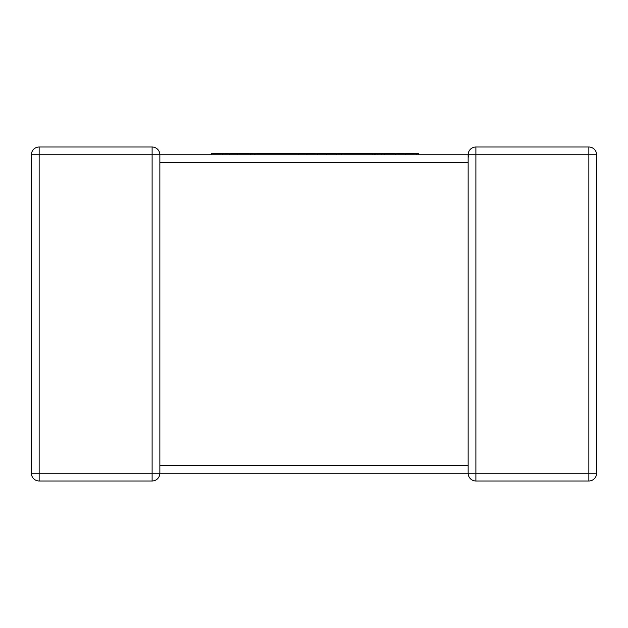 <?xml version="1.0" encoding="UTF-8"?>
<svg xmlns="http://www.w3.org/2000/svg" width="628" height="628" viewBox="0 0 628 628"><rect width="100%" height="100%" fill="white"/><g stroke="black" fill="none" stroke-linecap="round" stroke-linejoin="round"><path stroke-width="0.94" d="M596.6 473.245L588.852 473.245L588.852 480.993A7.748 7.748 0 0 0 596.6 473.245A7.748 7.748 0 0 1 588.852 480.993A7.748 7.748 0 0 0 596.6 473.245A7.748 7.748 0 0 1 588.852 480.993L475.891 480.993A7.748 7.748 0 0 1 468.143 473.245L159.857 473.245A7.748 7.748 0 0 1 152.109 480.993L39.148 480.993A7.748 7.748 0 0 1 31.4 473.245L31.4 154.755A7.748 7.748 0 0 1 39.148 147.007L152.109 147.007L152.109 154.755L39.148 154.755L39.148 473.245L152.109 473.245L152.109 154.755L468.143 154.755A7.748 7.748 0 0 1 475.891 147.007L588.852 147.007A7.748 7.748 0 0 1 596.6 154.755L596.6 473.245L596.6 154.755L475.891 154.755L475.891 473.245L588.852 473.245L588.852 147.007M468.143 465.976L468.143 465.497L159.857 465.497L159.857 162.024M468.143 466.745L468.143 162.503L159.857 162.503L159.857 161.255M159.857 154.755A7.748 7.748 0 0 0 152.109 147.007A7.748 7.748 0 0 1 159.857 154.755L159.857 162.503M152.109 480.993A7.748 7.748 0 0 0 159.857 473.245A7.748 7.748 0 0 1 152.109 480.993A7.748 7.748 0 0 0 159.857 473.245L152.109 473.245L152.109 480.993M468.488 157.024L468.143 154.755L475.891 154.755L475.891 147.007A7.748 7.748 0 0 0 468.143 154.755A7.748 7.748 0 0 1 475.891 147.007A7.748 7.748 0 0 0 468.143 154.755L468.143 162.024M211.236 154.755L211.236 153.475L384.234 153.475L384.234 154.755M384.234 153.475L395.797 153.475L395.797 154.755M395.797 153.475L405.217 153.475L405.217 154.755M405.217 153.475L416.34 153.475L416.34 154.755M416.34 153.475L418.593 153.475L418.593 154.755M341.718 153.475L341.718 154.755M372.404 153.475L372.404 154.755M374.594 153.475L374.594 154.755M375.787 153.475L375.787 154.755M377.93 153.475L377.93 154.755M254.842 153.475L254.842 154.755M298.59 153.475L298.59 154.755M306.943 153.475L306.943 154.755M317.768 153.475L317.768 154.755M326.513 153.475L326.513 154.755M336.836 153.475L336.836 154.755M222.783 153.475L222.783 154.755M229.102 153.475L229.102 154.755M237.957 153.475L237.957 154.755M250.313 153.475L250.313 154.755M468.143 473.245A7.748 7.748 0 0 0 475.891 480.993L475.891 473.245L468.143 473.245L468.143 465.497M39.148 147.007A7.748 7.748 0 0 0 31.4 154.755L39.148 154.755L39.148 147.007M31.4 473.245A7.748 7.748 0 0 0 39.148 480.993L39.148 473.245L31.4 473.245M381.306 153.475L381.306 154.755M159.857 473.245L159.857 465.976"/></g></svg>
